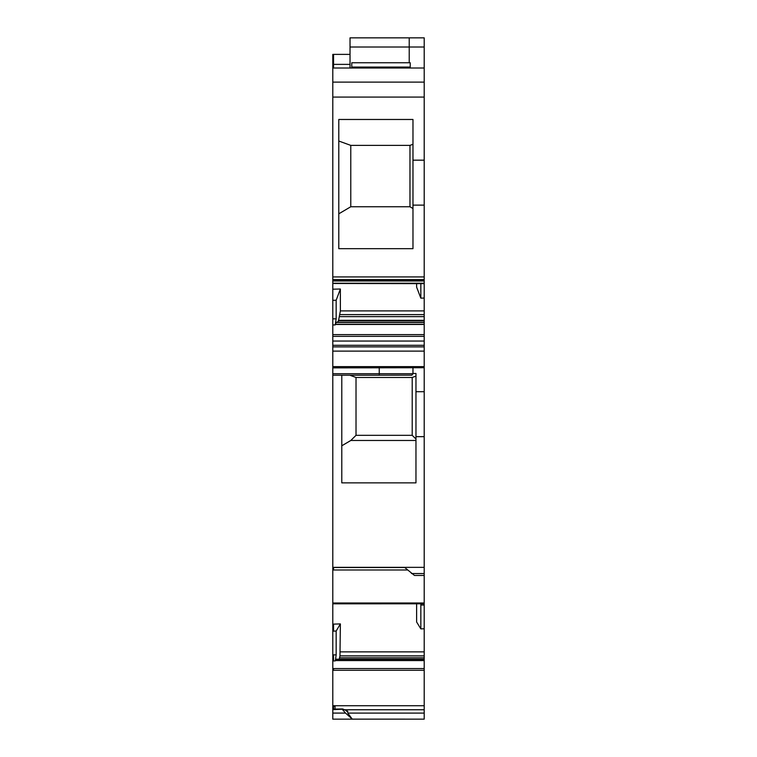 <?xml version="1.0" encoding="UTF-8"?>
<svg xmlns="http://www.w3.org/2000/svg" width="757" height="757" viewBox="0 0 757 757"><rect width="100%" height="100%" fill="white"/><g stroke="black" fill="none" stroke-linecap="round" stroke-linejoin="round"><path stroke-width="1.14" d="M332.796 289.193L340.376 289.004L336.165 300.236L332.796 300.321L332.796 276.93L424.204 276.93L424.204 283.487M340.376 289.004L340.376 310.9L338.597 320.325L424.204 320.325L424.204 283.648L332.796 283.487M424.204 298.059L420.835 298.144L416.615 287.121L416.615 283.648M332.796 300.321L332.796 341.047L424.204 341.047L424.204 320.325M336.165 300.236L336.165 318.848L335.19 324.942L335.389 324.27L424.204 324.27M332.796 346.876L424.204 346.876L424.204 367.722L332.796 367.722L332.796 341.047M424.204 346.876L424.204 341.047M424.204 322.236L336.222 322.236L335.389 324.27M337.461 322.236L338.455 320.703L424.204 320.703M412.972 205.128L412.972 248.684L338.786 248.684L338.786 119.474L412.972 119.474L412.972 205.128L424.204 205.128L424.204 68.007L332.796 68.007L332.796 97.076L424.204 97.076M338.786 213.824L350.775 206.756L409.972 206.756L412.972 208.525M350.775 206.756L350.775 145.382L409.972 145.382L412.972 144.294M350.775 145.382L338.786 141.02M409.972 145.382L409.972 206.756M420.835 298.144L420.835 283.648M412.972 160.172L424.204 160.172M379.248 367.874L379.248 375.217L332.796 375.217L332.796 367.874L424.204 367.722L332.796 367.874M332.796 276.93L332.796 97.076M424.204 276.93L424.204 205.128M410.218 68.007L410.218 67.07L351.768 67.07L351.768 68.007M351.768 67.07L351.768 62.765L410.218 62.765L410.218 67.07M424.204 391.7L415.962 391.7L415.962 436.666L424.204 436.666L424.204 367.874M424.204 436.666L424.204 567.353L332.796 567.353L332.796 569.529M407.512 569.993L333.544 569.993L333.544 567.504L404.73 567.504L414.467 575.452L424.204 575.452L424.204 567.353M424.204 575.452L424.204 605.061L420.835 605.061L420.892 603.821M336.222 659.243L424.204 659.243L424.204 605.061M336.165 659.205L424.204 659.205L424.204 719.15L352.27 719.122L347.775 713.094L424.204 713.094M350.027 68.007L350.027 37.85L424.204 37.85L424.204 68.007M411.467 573.541L424.204 573.541M424.204 628.764L420.835 628.868L420.835 605.061M416.615 603.821L416.615 621.989L420.835 628.868M340.376 623.91L336.165 631.045L333.544 631.13L333.544 624.118L340.376 623.91L339.969 655.874L424.204 655.874M339.24 659.205L339.969 655.874M424.204 659.281L336.08 659.281L335.389 660.426L424.204 660.426M336.165 631.045L336.165 654.862L335.389 660.426M342.694 708.959L333.544 709.11L333.544 706.243L335.039 706.243L335.039 708.959M343.281 709.205L332.796 709.621L332.796 709.11L343.281 709.205L347.775 711.306L347.775 713.094M424.204 719.15L332.796 719.15L332.796 709.621M332.796 713.085L345.533 713.085L352.27 719.122M341.786 375.217L341.786 482.871L415.962 482.871L415.962 436.666M415.962 391.7L415.962 373.466L412.962 373.466M415.962 376.106L412.215 377.469L412.215 435.322L356.017 435.322L350.813 440.479L415.962 440.479M350.813 440.479L341.786 445.797M347.463 711.618L346.583 711.306M342.533 709.621L345.533 713.085M412.215 377.469L356.017 377.469L349.848 375.217M412.215 435.322L415.962 439.032M356.017 377.469L356.017 435.322M424.204 602.988L332.796 602.988L332.796 603.802L332.796 569.993L333.544 569.993M333.544 624.118L332.796 624.118L332.796 631.13L333.544 631.13M335.19 660.937L333.544 660.937L333.544 654.862L332.796 654.862L332.796 708.959L333.544 708.959M424.204 705.732L333.544 705.732L332.796 706.243M350.027 64.373L332.796 64.373L332.796 54.381L333.544 54.381L333.544 68.007M332.796 64.373L332.796 68.007M332.796 654.862L332.796 631.13M332.796 624.118L332.796 603.821L424.204 603.802L332.796 603.821M412.962 367.874L412.962 373.721L411.846 375.169L332.796 375.217L332.796 567.353M332.796 280.109L424.204 280.109L332.796 280.109M332.796 283.213L424.204 283.213M340.376 310.9L424.204 310.9M332.796 334.613L424.204 334.613M335.332 324.46L424.204 324.46M332.796 324.942L335.19 324.942M332.796 336.354L424.204 336.354M332.796 345.287L424.204 345.287M332.796 351.116L424.204 351.116M339.969 314.609L424.204 314.609M412.962 373.721L332.796 373.721M339.59 316.615L424.204 316.615M336.08 322.454L424.204 322.454M332.796 366.625L424.204 366.625M332.796 318.848L336.165 318.848M332.796 279.579L424.204 279.579M332.796 82.125L424.204 82.125M333.544 602.988L333.544 603.821M340.376 651.862L424.204 651.862M339.59 657.776L424.204 657.776M335.332 660.558L424.204 660.558M424.204 668.545L333.544 668.545L333.544 670.276L424.204 670.276M344.142 709.754L424.204 709.754M409.225 37.85L409.225 47.019L424.204 47.019M350.027 47.019L409.225 47.019L409.225 62.765M333.544 654.862L336.165 654.862M333.544 567.504L332.796 567.504M333.544 660.937L332.796 660.937M333.544 668.545L332.796 668.545M333.544 670.276L332.796 670.276M333.544 705.732L332.796 705.732M332.796 280.989L424.204 280.989M350.027 54.381L333.544 54.381"/></g></svg>
